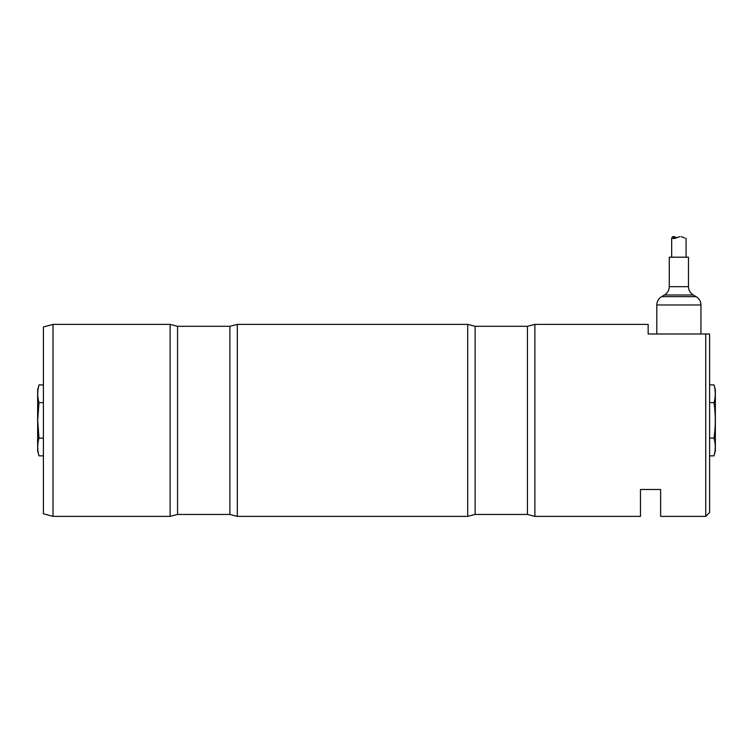 <?xml version="1.0" encoding="UTF-8"?>
<svg xmlns="http://www.w3.org/2000/svg" width="753" height="753" viewBox="0 0 753 753"><rect width="100%" height="100%" fill="white"/><g stroke="black" fill="none" stroke-linecap="round" stroke-linejoin="round"><path stroke-width="1.13" d="M53.011 516.37L43.41 513.8L43.41 326.962L53.011 324.392L53.011 516.37L170.122 516.37L170.122 324.392L177.557 326.303L177.557 514.45L170.122 516.37M177.557 514.45L229.881 514.45L229.881 326.303L237.308 324.392L237.308 516.37L467.688 516.37L467.688 324.392L475.124 326.303L475.124 514.45L467.688 516.37M475.124 514.45L527.448 514.45L527.448 326.303L534.884 324.392L534.884 516.37L640.474 516.37L640.474 489.497L660.635 489.497L660.635 516.37L705.749 516.37L705.749 333.984L709.59 333.984L709.59 512.529L705.749 516.37M709.59 333.984L648.154 333.984L648.154 324.392L534.884 324.392M714.023 384.915L715.35 389.856L715.35 450.906L714.023 455.847C715.708 449.936 715.708 444.025 714.023 438.114C715.708 426.254 715.708 414.432 714.023 402.648C715.708 396.737 715.708 390.826 714.023 384.915L709.59 384.915M709.59 455.847L714.023 455.847M709.59 438.114L714.023 438.114M709.59 402.648L714.023 402.648M38.977 455.847L37.65 450.906L37.65 389.856L38.977 384.915C37.292 390.826 37.292 396.737 38.977 402.648L37.697 420.381L38.977 438.114C37.292 444.025 37.292 449.936 38.977 455.847L43.41 455.847M43.41 384.915L38.977 384.915L38.177 388.454M43.41 402.648L38.977 402.648M43.41 438.114L38.977 438.114M676.514 237.6L674.057 236.63L673.596 237.148C674.095 238.174 676.194 238.004 679.903 236.63L674.161 238.579L671.676 238.183L672.758 236.63L674.057 236.63M684.863 238.023L681.201 236.63M688.468 286.686L669.276 286.686L669.276 257.197L688.468 257.197L688.468 286.686C688.59 290.31 690.19 293.077 693.268 294.997L696.149 296.663C699.236 298.574 700.836 301.351 700.949 304.974L656.795 304.974C656.917 301.351 658.517 298.574 661.595 296.663L696.149 296.663M669.276 286.686C669.153 290.31 667.553 293.077 664.475 294.997L693.268 294.997M53.011 324.392L170.122 324.392M177.557 326.303L229.881 326.303M229.881 514.45L237.308 516.37M237.308 324.392L467.688 324.392M475.124 326.303L527.448 326.303M527.448 514.45L534.884 516.37M671.676 238.183L671.676 257.197M686.077 238.381L686.077 257.197M664.475 294.997L661.595 296.663M700.949 333.984L700.949 304.974M656.795 333.984L656.795 304.974"/></g></svg>
